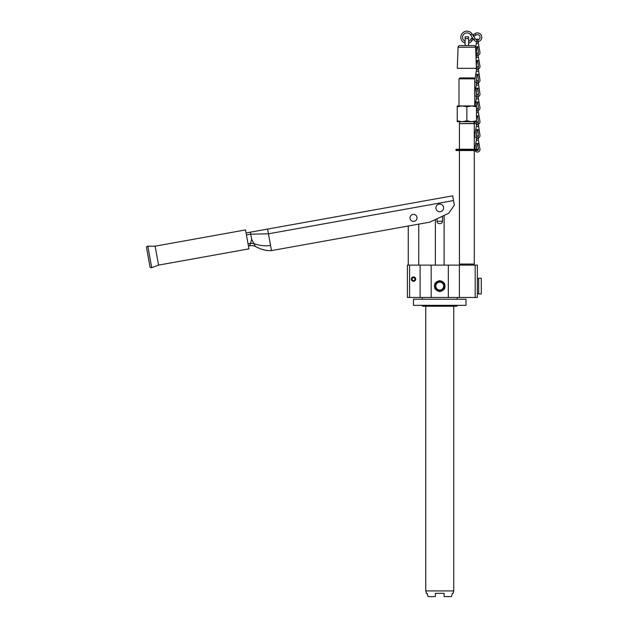 <?xml version="1.0" encoding="UTF-8"?>
<svg xmlns="http://www.w3.org/2000/svg" width="628" height="628" viewBox="0 0 628 628"><rect width="100%" height="100%" fill="white"/><g stroke="black" fill="none" stroke-linecap="round" stroke-linejoin="round"><path stroke-width="0.94" d="M457.239 120.819L462.051 121.675L457.239 121.675L457.239 105.936L476.471 105.936L476.479 121.675L471.675 121.675L476.479 120.819M457.239 106.791L462.051 105.936L466.863 106.791L471.675 105.936L476.479 106.791M466.863 120.819L471.675 121.675L462.051 121.675L466.863 120.819L466.863 106.791M478.065 110.512A2.622 2.622 0 0 0 479.941 107.537L478.991 102.034L475.726 102.034L475.051 105.936M476.479 106.368L476.919 102.427A0.44 0.44 0 0 1 477.79 102.427L478.403 107.875A1.052 1.052 0 0 1 478.01 108.809M476.597 96.987L475.726 102.034M476.699 96.398L476.699 94.436L478.01 94.436L478.442 98.855L476.275 98.855M478.01 96.398L478.112 96.987M479.941 107.537L478.442 98.855M476.919 102.427A0.44 0.44 0 0 1 477.79 102.427M471.675 121.675L462.051 121.675M474.124 121.675L474.124 123.426L459.429 123.598L474.297 123.598L474.297 149.228M459.429 264.066L474.297 264.066L459.429 264.066L459.429 150.539L456.454 150.539A0.526 0.526 0 0 1 455.928 150.013L455.928 149.754A0.526 0.526 -90 0 1 456.454 149.228L477.272 149.228A0.526 0.526 90 0 1 477.798 149.754L455.928 150.013M459.429 149.228L459.429 123.598M474.297 264.066L474.297 150.539L474.972 150.539A2.622 2.622 0 0 0 479.941 149.001L478.442 140.311L476.275 140.311L474.768 149.001A2.622 2.622 0 0 0 474.744 149.228M475.168 265.118L477.359 265.118L477.359 297.476L448.321 297.476L448.321 265.118L475.168 265.118L475.168 297.476M448.321 265.118L409.574 265.118L409.574 297.476L420.116 297.476L420.116 265.118M409.574 297.476L407.384 297.476L407.384 265.118L409.574 265.118M418.758 265.118L418.758 224.125L429.858 222.131L271.477 250.596L267.599 229.071L250.384 232.172L251.663 239.252L255.376 246.435C261.052 249.544 266.421 250.925 271.477 250.596L408.263 226.017L408.263 265.118M418.758 224.125L408.263 226.017M255.376 246.435L252.801 245.603L248.398 245.846L249.693 245.611L250.47 243.421A8.745 7.277 -174.5 0 1 254.042 243.695M246.082 232.941L452.678 195.818L454.358 205.144L448.706 213.269L429.858 222.131M439.749 204.069A3.847 3.847 0 0 1 443.596 207.915A3.847 3.847 0 0 1 439.749 211.762A3.847 3.847 0 0 1 435.903 207.915A3.847 3.847 0 0 1 439.749 204.069M413.507 214.384A3.501 3.501 0 0 0 410.013 217.885A3.501 3.501 0 0 0 413.507 221.386A3.501 3.501 0 0 0 417.008 217.885A3.501 3.501 0 0 0 413.507 214.384M251.663 239.252L250.47 243.421L248.044 243.86M245.54 229.927L248.939 248.869L158.554 265.11L155.147 246.168L245.54 229.927M255.368 246.427L257.582 247.479M262.363 249.402L267.01 250.541M267.599 229.071L452.678 195.818M149.943 266.657L146.544 247.715L149.943 266.657A1.311 1.311 0 0 0 151.693 267.654L158.554 265.11M146.544 247.715A1.311 1.311 0 0 1 147.831 246.176L155.147 246.168M250.486 243.381A8.745 7.23 -175.5 0 1 254.01 243.625C259.78 245.674 265.291 246.278 270.542 245.43M420.116 297.476L448.321 297.476M477.359 293.543L478.669 293.543M477.359 278.675L478.669 278.675M478.669 293.975L478.669 278.235L481.291 278.235L481.291 293.975L478.669 293.975M459.382 297.476L459.382 265.118M431.177 297.476L431.177 265.118M434.937 288.205A5.252 5.252 0 0 1 434.937 284.013M435.526 282.993A5.252 5.252 0 0 1 439.16 280.889M440.338 280.889A5.252 5.252 0 0 1 443.972 282.993M444.561 284.013A5.252 5.252 0 0 1 444.561 288.205M443.972 289.225A5.252 5.252 0 0 1 440.338 291.321M439.16 291.321A5.252 5.252 0 0 1 435.526 289.225M411.324 279.107A2.19 2.19 0 0 1 413.507 276.924A2.19 2.19 0 0 1 415.697 279.107A2.19 2.19 0 0 1 413.507 281.297A2.19 2.19 0 0 1 411.324 279.107M413.507 277.184A1.923 1.923 0 0 0 411.583 279.107A1.923 1.923 0 0 0 413.507 281.038A1.923 1.923 0 0 0 415.43 279.107A1.923 1.923 0 0 0 413.507 277.184M413.507 280.559A1.452 1.452 0 0 1 412.054 279.107A1.452 1.452 0 0 1 413.507 277.654A1.452 1.452 0 0 1 414.959 279.107A1.452 1.452 0 0 1 413.507 280.559M434.937 283.33L439.749 280.551L442.151 281.941A4.812 4.812 0 0 1 439.749 290.921A4.812 4.812 0 0 1 434.937 286.109L434.937 283.33M434.937 286.109A4.812 4.812 0 0 1 442.151 281.941L444.561 283.33L444.561 288.888L439.749 291.659L434.937 288.888L434.937 286.109M444.122 286.109A4.372 4.372 0 0 0 439.749 281.736A4.372 4.372 0 0 0 435.377 286.109A4.372 4.372 0 0 0 439.749 290.481A4.372 4.372 0 0 0 444.122 286.109M443.682 286.109A3.933 3.933 0 0 0 439.749 282.168A3.933 3.933 0 0 0 435.808 286.109A3.933 3.933 0 0 0 439.749 290.042A3.933 3.933 0 0 0 443.682 286.109M422.259 297.476L422.259 299.226M457.239 297.476L457.239 299.226M413.507 299.226L465.984 299.226L465.984 305.349L413.507 305.349L413.507 299.226M422.259 305.349L457.239 305.349M457.239 305.695L456.713 306.221L422.777 306.221L422.259 305.695M425.753 306.221L425.753 590.917L453.746 590.917L453.746 306.221M427.134 593.327L428.068 596.6L435.377 596.6L435.377 593.327L444.122 593.327L444.122 596.6L451.43 596.6L452.356 593.327M459.861 77.943L473.857 77.943L474.737 78.822L458.99 78.822L459.861 77.943M442.481 216.197L442.481 221.252C442.473 222.728 441.562 223.537 439.749 223.662L439.985 223.654M439.49 223.654L439.749 223.662C437.936 223.537 437.025 222.736 437.01 221.252L437.017 221.394M437.01 218.772L437.01 221.252L442.481 221.252M478.403 121.691A1.052 1.052 0 0 1 478.01 122.625A1.052 1.052 0 0 0 478.403 121.691L477.79 116.251A0.44 0.44 0 0 0 476.919 116.251A0.44 0.44 0 0 1 477.79 116.251M476.699 122.625A1.052 1.052 0 0 1 476.314 121.691L476.314 121.675A1.052 1.052 0 0 0 476.699 122.625M479.941 121.361L478.991 115.85L479.941 121.361A2.622 2.622 0 0 1 478.065 124.336M476.597 110.803L476.479 111.478M478.112 110.803L478.442 112.671L476.479 112.671M474.737 121.675A2.622 2.622 0 0 0 476.652 124.336M476.479 120.183L476.919 116.251M476.479 115.85L478.991 115.85L478.442 112.671M476.699 110.222L476.699 108.252L478.01 108.252L478.01 110.222M478.112 41.707L478.442 43.575L476.275 43.575L476.699 41.126L476.574 41.88L478.144 41.88L478.01 41.126L478.144 41.88M478.065 55.24A2.622 2.622 0 0 0 479.941 52.265L478.991 46.755L475.726 46.755L476.275 43.575M475.726 46.755L475.922 54.911A2.622 2.622 0 0 0 476.652 55.24M465.113 36.84L468.614 36.84L465.113 36.84L465.113 45.585L459.806 45.585L473.92 45.585A1.751 1.751 0 0 1 475.655 47.147M459.806 45.585A1.751 1.751 0 0 0 458.055 47.273L475.647 47.194M478.403 52.595A1.052 1.052 0 0 1 478.01 53.529A1.052 1.052 0 0 0 478.403 52.595L477.79 47.155A0.44 0.44 0 0 0 476.919 47.155A0.44 0.44 0 0 1 477.79 47.155M476.314 52.595A1.052 1.052 0 0 0 476.699 53.529A1.052 1.052 0 0 1 476.314 52.595L476.919 47.155M476.338 66.772A1.052 1.052 0 0 0 476.699 67.353A1.052 1.052 0 0 1 476.346 66.827L476.393 68.326L457.317 68.326L458.055 47.273M476.346 66.827L476.33 66.27M476.063 58.624L475.93 54.919M476.597 55.531L476.04 58.749L476.322 66.356L476.919 60.971A0.44 0.44 0 0 1 477.79 60.971L478.403 66.411A1.052 1.052 0 0 1 478.01 67.353A1.052 1.052 0 0 0 478.403 66.411M479.941 52.265L478.442 43.575M476.699 41.126L476.699 39.156L478.01 39.156L478.01 41.126M473.92 45.585L468.614 45.585L468.614 36.84L468.614 38.591L465.113 38.591M475.922 54.911L475.655 47.273M478.065 69.056A2.622 2.622 0 0 0 479.941 66.081L478.991 60.578L476.118 60.469M478.112 55.531L478.442 57.399L476.275 57.399M475.443 68.326A2.622 2.622 0 0 0 476.652 69.056M476.919 60.971A0.44 0.44 0 0 1 477.79 60.971M478.442 57.399L479.941 66.081M476.699 54.942L476.699 52.972L478.01 52.972L478.01 54.942M465.113 43.12L465.113 43.12A6.123 6.123 0 0 1 462.051 33.582A6.123 6.123 0 0 1 472.06 33.928L475.184 38.708A2.622 2.622 0 0 0 476.699 39.807M465.113 39.462L465.113 42.845M468.614 43.167A6.123 6.123 0 0 0 472.06 40.624L473.017 39.164L471.55 38.206L470.592 39.666L472.06 40.624M476.621 41.581A4.372 4.372 0 0 1 473.724 39.666L470.592 34.885A4.372 4.372 0 0 0 463.621 34.422A4.372 4.372 0 0 0 465.113 41.252M468.614 41.315A4.372 4.372 0 0 0 470.592 39.666M474.988 33.614L475.945 35.082L474.336 36.134L473.379 34.666L474.988 33.614A4.372 4.372 0 0 1 481.456 35.686A4.372 4.372 0 0 1 478.096 41.589M475.945 35.082A2.622 2.622 0 0 1 479.792 36.228A2.622 2.622 0 0 1 478.01 39.823M476.322 149.228L476.919 143.891A0.44 0.44 0 0 1 477.79 143.891L478.403 149.331A1.052 1.052 0 0 1 477.5 150.484A0.526 0.526 0 0 0 477.798 150.013M476.032 150.013L477.256 150.539L456.454 150.539M478.403 149.331A1.052 1.052 0 0 1 477.484 150.484M476.699 137.854L476.699 135.891L478.01 135.891L478.442 140.311M476.597 138.443L476.275 140.311M478.144 138.607L478.01 137.854L478.144 138.607L476.574 138.607M474.768 149.001L475.726 143.49L478.991 143.49L479.941 149.001M478.112 138.443L478.01 137.854M457.679 150.013L457.153 150.539L476.558 150.539L476.048 150.013L476.574 150.539L476.048 150.013M476.919 143.891A0.44 0.44 0 0 1 477.79 143.891M478.403 135.507A1.052 1.052 0 0 1 478.01 136.449A1.052 1.052 0 0 0 478.403 135.507L477.79 130.067A0.44 0.44 0 0 0 476.919 130.067A0.44 0.44 0 0 1 477.79 130.067M476.314 135.507A1.052 1.052 0 0 0 476.699 136.449A1.052 1.052 0 0 1 476.314 135.507L476.919 130.067M476.699 124.038L476.699 122.068L478.01 122.068L479.941 135.177A2.622 2.622 0 0 1 478.065 138.152M479.941 135.177L478.991 129.674L475.726 129.674L474.768 135.177A2.622 2.622 0 0 0 476.652 138.152M474.768 135.177L476.574 124.791L478.144 124.791L478.01 124.038L478.144 124.791M478.112 124.627L478.01 124.038M478.403 94.051A1.052 1.052 0 0 1 478.01 94.993A1.052 1.052 0 0 0 478.403 94.051L477.79 88.611A0.44 0.44 0 0 0 476.919 88.611A0.44 0.44 0 0 1 477.79 88.611M476.314 94.051A1.052 1.052 0 0 0 476.699 94.993A1.052 1.052 0 0 1 476.314 94.051L476.919 88.611M476.699 82.582L476.699 80.612L478.01 80.612L479.941 93.721A2.622 2.622 0 0 1 478.065 96.696M479.941 93.721L478.991 88.218L475.726 88.218L474.768 93.721A2.622 2.622 0 0 0 476.652 96.696M474.768 93.721L476.574 83.336L478.144 83.336L478.01 82.582L478.144 83.336M478.112 83.163L478.01 82.582M478.403 80.235A1.052 1.052 0 0 1 478.01 81.169A1.052 1.052 0 0 0 478.403 80.235L477.79 74.795A0.44 0.44 0 0 0 476.919 74.795A0.44 0.44 0 0 1 477.79 74.795M476.314 80.235A1.052 1.052 0 0 0 476.699 81.169A1.052 1.052 0 0 1 476.314 80.235L476.919 74.795M476.699 68.758L476.699 66.796L478.01 66.796L479.941 79.905A2.622 2.622 0 0 1 478.065 82.88M479.941 79.905L478.991 74.394L475.726 74.394L474.768 79.905A2.622 2.622 0 0 0 476.652 82.88M474.768 79.905L476.574 69.512L478.144 69.512L478.01 68.758L478.144 69.512M478.112 69.347L478.01 68.758M476.574 97.152L478.144 97.152M246.435 234.943L250.745 234.166L268.446 233.812L453.534 200.552M147.831 246.176L151.693 267.654M476.574 110.975L478.144 110.975M476.574 55.696L478.144 55.696M470.592 34.885L472.06 33.928M473.724 39.666L475.184 38.708M477.798 149.754L455.928 149.754M478.442 126.495L476.275 126.495M478.442 85.031L476.275 85.031M478.442 71.215L476.275 71.215M459.602 121.675L459.602 123.426M474.124 264.239L474.124 265.118M426.459 593.538L425.753 590.917M453.039 593.538L453.746 590.917M474.737 105.936L474.737 78.822M458.99 105.936L458.99 78.822M444.122 215.428L444.122 265.118M435.377 219.541L435.377 265.118M459.602 264.239L459.602 265.118"/></g></svg>

